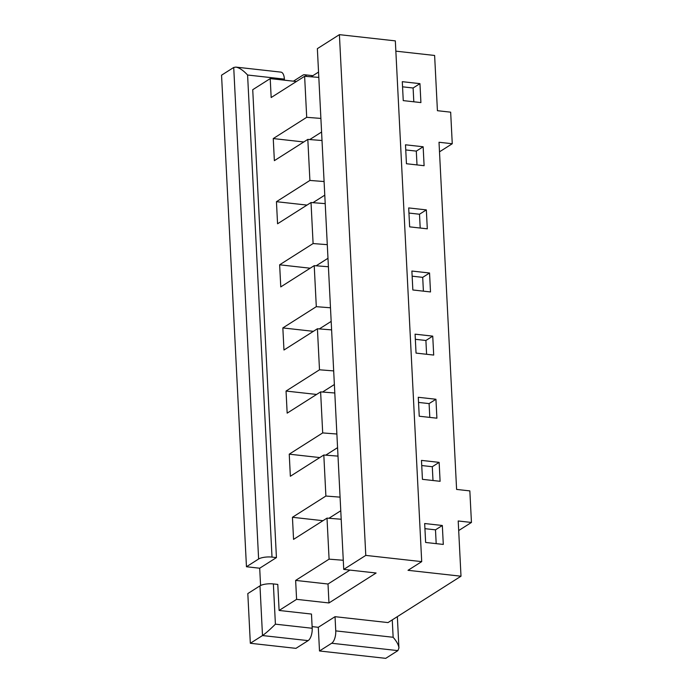 <?xml version="1.0" encoding="UTF-8"?>
<svg xmlns="http://www.w3.org/2000/svg" width="693" height="693" viewBox="0 0 693 693"><rect width="100%" height="100%" fill="white"/><g stroke="black" fill="none" stroke-linecap="round" stroke-linejoin="round"><path stroke-width="1.04" d="M432.744 336.131L433.697 355.067L416.043 353.101L415.081 334.165L432.744 336.131L425.9 340.48L415.341 339.301M429.547 273.007L411.885 271.041L412.846 289.977L430.5 291.944L429.547 273.007L422.704 277.356L412.144 276.178M421.708 561.625L365.783 555.396L343.737 569.403L317.359 48.657L339.405 34.65L395.331 40.878L421.708 561.625L408.021 570.313L461.001 576.212L458.203 520.98L471.448 522.453L469.845 490.895L456.6 489.423L439.015 142.256L452.26 143.737L450.667 112.171L437.422 110.698L434.624 55.466L395.85 51.152M442.333 525.493L424.67 523.527L425.632 542.463L443.295 544.429L442.333 525.493L435.49 529.842L424.939 528.664M319.785 457.571L289.241 454.166L322.695 432.917L320.616 391.891L334.797 392.992M322.695 432.917L336.876 434.026M320.894 118.416L306.704 117.316L273.25 138.565L303.794 141.97M321.578 132.034L309.745 139.553M325.727 455.162L337.569 447.643M331.661 643.251A9.953 4.479 96.4 0 0 335.75 630.881L393.139 637.274C396.708 641.397 398.64 644.975 398.934 648.016L397.886 650.623L385.724 658.35L319.499 650.978L331.661 643.251L397.886 650.623M273.25 138.565L274.367 160.655L307.822 139.406L309.901 180.44L276.446 201.689L277.564 223.778L311.027 202.529L325.208 203.629M426.342 209.892L408.688 207.926L409.65 226.862L427.304 228.829L426.342 209.892L419.499 214.232L420.201 228.032M419.949 83.645L420.911 102.581L403.248 100.615L402.295 81.679L419.949 83.645L413.106 87.994L413.808 101.793M343.737 569.403L376.108 573.007L328.967 602.953L296.595 599.35L279.106 610.455L277.789 584.416L273.371 583.93A9.953 3.023 177.1 0 0 259.979 585.845L262.5 635.55L250.329 643.277L247.817 593.572L259.979 585.845M250.329 643.277L295.954 648.353L308.116 640.627A9.953 4.479 -83.6 0 0 312.196 628.265L311.478 614.059L279.106 610.455M461.001 576.212L388.002 622.583L335.031 616.683L318.295 627.304L312.119 626.619M402.555 86.816L413.106 87.994M272.011 557.103L276.429 557.596L259.702 568.217L246.457 566.744L258.619 559.017A9.953 3.023 -2.9 0 1 272.011 557.103L247.592 75.017C243.286 70.374 239.362 67.732 235.828 67.1L233.723 67.464L221.552 75.191L246.457 566.744M318.815 77.391L304.625 76.291L271.171 97.54L270.209 78.604L252.728 89.709L276.429 557.596M284.433 80.189L284.381 79.115L247.592 75.017M423.146 146.769L424.107 165.705L406.444 163.739L405.492 144.802L423.146 146.769L416.302 151.117L405.751 149.939M311.027 202.529L313.097 243.555L279.643 264.804L280.769 286.902L314.224 265.644L328.404 266.753M314.224 265.644L316.303 306.678L330.483 307.779M436.192 543.641L435.49 529.842M306.618 76.438A9.953 4.479 -83.6 0 0 304.47 74.74A9.953 4.479 -83.6 0 0 302.884 75.165L293.408 81.185M313.097 243.555L327.287 244.664M279.643 264.804L310.187 268.208M316.138 265.8L327.971 258.281M432.995 480.518L432.293 466.718L421.734 465.54M419.239 416.224L436.902 418.191L435.94 399.255L418.277 397.288L419.239 416.224M341.19 519.239L327.009 518.13L293.555 539.379L292.437 517.29L325.892 496.041L323.813 455.006L290.358 476.264L289.241 454.166M435.94 399.255L429.097 403.595L418.537 402.425M471.448 522.453L458.688 530.561M316.588 394.447L286.044 391.051L319.499 369.793L333.679 370.902M322.531 392.039L334.373 384.52M439.137 462.37L421.474 460.403L422.435 479.339L440.098 481.306L439.137 462.37L432.293 466.718M323.813 455.006L337.993 456.115M319.499 369.793L317.42 328.768L331.601 329.877M313.392 331.332L282.839 327.928L283.965 350.017L317.42 328.768M319.334 328.915L331.176 321.396M282.839 327.928L316.303 306.678M335.75 630.881L335.031 616.683M318.295 627.304L319.499 650.978M296.595 599.35L295.634 580.413L328.006 584.017L328.967 602.953M235.828 67.1L280.916 72.124A9.953 4.479 96.4 0 1 284.381 79.115M439.501 151.836L452.26 143.737M408.948 213.063L419.499 214.232M273.371 583.93L275.407 624.168C270.071 629.487 265.765 633.281 262.5 635.55L308.116 640.627M423.397 291.155L422.704 277.356M429.799 417.394L429.097 403.595M426.593 354.279L425.9 340.48M270.209 78.604L296.396 81.514M318.537 72.072L311.114 76.793M417.004 164.917L416.302 151.117M322.981 520.694L292.437 517.29M295.634 580.413L329.088 559.156L327.009 518.13M329.088 559.156L343.269 560.265M325.892 496.041L340.072 497.141M328.924 518.277L340.765 510.758M328.006 584.017L349.93 570.088M320.616 391.891L287.162 413.141L286.044 391.051M339.405 34.65L365.783 555.396M260.577 585.507L259.702 568.217M307.822 139.406L322.011 140.514M304.625 76.291L306.704 117.316M309.901 180.44L324.09 181.54M276.446 201.689L306.99 205.085M312.941 202.677L324.774 195.157M393.139 637.274L392.255 619.88M258.619 559.017L233.723 67.464M312.196 628.265L275.407 624.168M398.934 648.016L397.349 616.64M304.47 74.74L312.864 75.676"/></g></svg>
